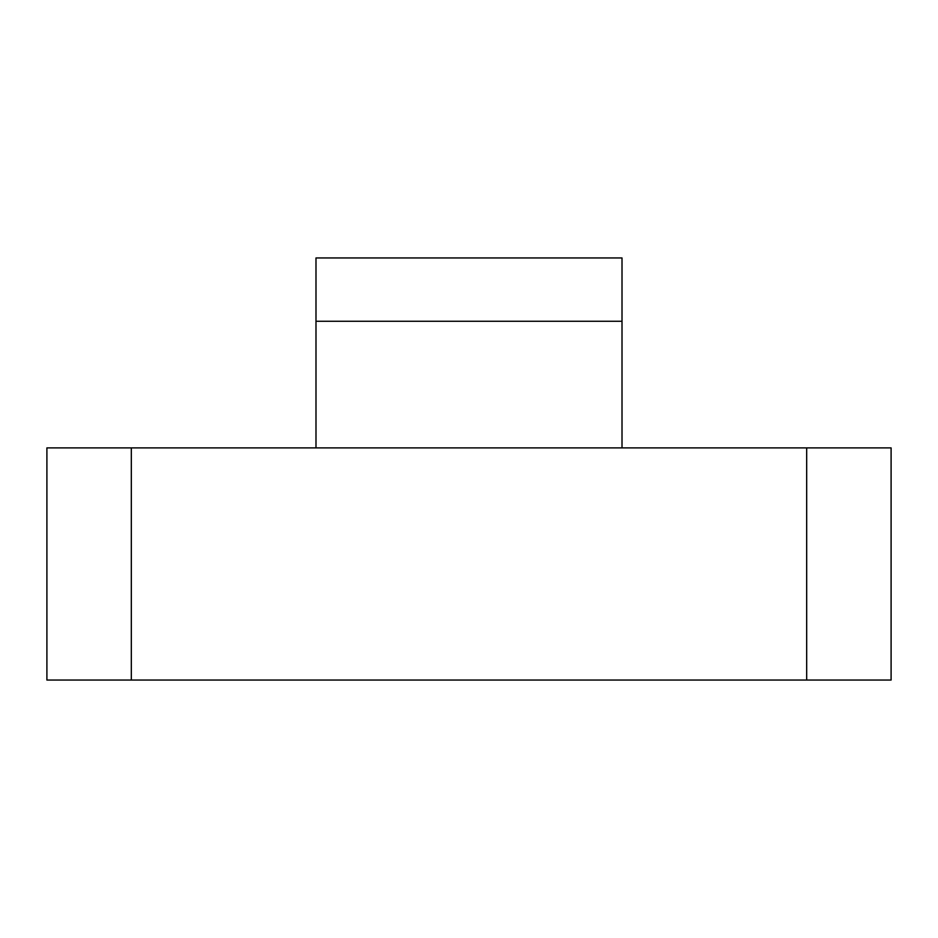 <?xml version="1.0" encoding="UTF-8"?>
<svg xmlns="http://www.w3.org/2000/svg" width="938" height="938" viewBox="0 0 938 938"><rect width="100%" height="100%" fill="white"/><g stroke="black" fill="none" stroke-linecap="round" stroke-linejoin="round"><path stroke-width="1.41" d="M315.989 257.95L315.989 321.265L622.011 321.265L622.011 257.95L315.989 257.95M131.32 447.895L46.9 447.895L46.9 680.05L131.32 680.05L131.32 447.895L806.68 447.895L806.68 680.05L131.32 680.05M806.68 680.05L891.1 680.05L891.1 447.895L806.68 447.895M315.989 447.895L315.989 321.265M622.011 447.895L622.011 321.265"/></g></svg>
